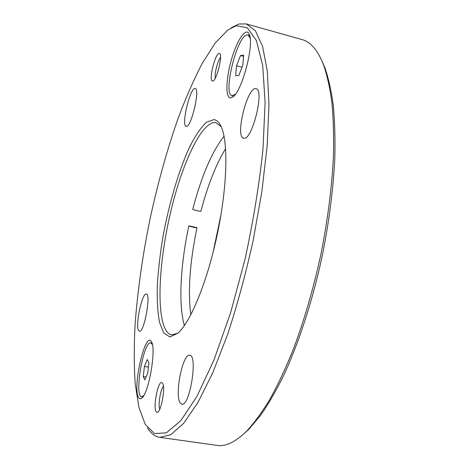 <?xml version="1.0" encoding="UTF-8"?>
<svg xmlns="http://www.w3.org/2000/svg" width="469" height="469" viewBox="0 0 469 469"><rect width="100%" height="100%" fill="white"/><g stroke="black" fill="none" stroke-linecap="round" stroke-linejoin="round"><path stroke-width="0.7" d="M138.337 397.073C139.223 398.996 140.401 399.312 141.867 398.034C148.954 392.981 156.458 348.408 151.44 341.772C145.595 330.047 132.481 385.735 138.337 397.073M236.071 25.777L247.292 27.724L256.484 40.739L262.722 65.678L265.108 102.353L262.992 149.16C259.257 184.528 253.272 221.204 245.035 259.187L230.531 313.005L214.022 359.823L196.992 396.311L180.764 420.728L166.366 432.846L154.418 433.555L145.232 424.398L138.877 407.233L135.201 383.777C133.987 365.621 133.958 345.712 135.113 324.032C137.657 290.393 142.594 255.552 149.922 219.521C157.666 183.572 167.122 149.681 178.29 117.848C185.929 97.529 193.949 79.302 202.344 63.157L215.119 43.148L227.834 29.975L236.071 25.777M230.467 97.921L232.829 96.977C241.969 91.596 254.556 44.033 249.262 34.249C246.108 26.586 237.109 39.888 231.598 59.071C225.982 78.159 225.249 97.769 230.467 97.921M162.626 383.343C165.756 387.822 160.697 413.746 156.963 412.321C152.349 412.21 157.344 381.191 161.723 382.557L162.626 383.343M219.099 53.454L219.416 53.472C223.525 53.806 216.115 82.802 212.416 80.99C208.512 80.662 215.078 53.525 219.099 53.454M243.669 138.162L243.604 138.15C234.711 137.036 247.55 85.686 256.056 88.717C264.973 89.544 251.859 141.532 243.669 138.162M180.055 402.724C174.45 394.353 182.875 353.081 189.728 355.303C198.07 355.062 189.822 406.805 181.831 404.214L180.055 402.724M186.17 126.384L186.14 126.378C180.899 125.944 190.297 86.577 195.21 88.547C200.48 88.788 190.942 128.576 186.17 126.384M138.572 330.575C135.084 325.633 142.101 292.457 146.299 294.081C151.358 293.864 144.065 333.125 139.369 331.255L138.572 330.575M213.899 119.595L206.419 122.251C200.984 127.445 195.45 135.553 189.816 146.568C178.695 170.499 168.84 204.214 162.743 237.959C160.023 254.767 158.211 270.73 157.303 285.861C156.963 300.16 157.69 312.295 159.472 322.267L163.652 332.937L169.825 336.935L177.739 333.324C190.396 322.584 207.439 281.488 217.428 233.656C227.465 185.841 228.35 141.362 221.069 126.442C219.087 122.274 216.696 119.994 213.899 119.595M244.056 433.649L249.027 429.059L260.365 415.663C268.116 404.554 275.848 391.216 283.563 375.657C298.829 342.857 312.688 300.389 322.303 255.623C329.127 221.538 333.289 189.142 334.796 158.44C335.276 138.935 334.766 121.184 333.26 105.203C331.231 90.394 328.4 77.778 324.771 67.354L322.062 61.152M224.053 136.268C211.912 151.71 201.477 176.074 192.741 209.367C193.539 209.954 200.908 211.636 200.908 211.232C207.837 185.021 216.068 164.168 225.607 148.667M188.849 225.841L197.003 227.682C197.003 228.18 189.623 226.515 188.849 225.841C180.501 264.563 178.202 304.961 184.417 325.521M177.786 333.289L171.701 334.831C169.661 334.456 167.873 333.142 166.331 330.897C156.071 315.162 158.903 262.2 170.382 213.231C181.749 164.25 201.588 121.014 215.623 122.538L221.092 126.489M221.01 214.556L213.049 252.592M246.366 23.931L302.048 39.584C310.472 41.782 317.583 50.036 323.37 64.335C327.028 74.858 329.871 87.615 331.911 102.6C333.424 118.798 333.928 136.79 333.424 156.582C331.876 187.747 327.632 220.647 320.696 255.283C313.151 289.795 303.836 321.634 292.75 350.8C285.269 369.132 277.589 385.412 269.71 399.635C261.825 412.544 254.104 423.085 246.53 431.257C235.491 442.038 225.671 446.746 217.065 445.38L159.782 437.372L170.833 434.699L183.69 423.267L197.912 402.531L212.856 372.568L227.664 334.309C237.191 305.208 245.645 274.142 253.026 241.113L261.808 192.026L267.189 145.572L268.972 104.587L267.312 71.147L262.599 46.443L255.412 30.813L246.366 23.931L238.944 23.983L231.27 27.753M147.489 427.816C150.854 433.409 154.952 436.592 159.782 437.372M159.741 409.22C157.924 405.193 160.439 389.528 163.4 386.298M215.277 78.141C214.263 74.032 217.686 60.554 220.559 57.411M240.486 55.541L243.657 55.113L242.825 65.173L238.803 75.509L235.696 75.673L236.552 65.766L240.486 55.541L243.552 56.368M236.552 65.766L242.027 67.219M235.485 94.134L232.026 95.699C222.658 94.644 236.874 36.166 246.905 34.964L247.913 34.982L250.176 38.136M144.423 366.482L147.237 359.576L148.937 362.689L147.77 372.902L144.903 379.831L143.25 376.531L144.423 366.482L148.427 367.133M143.25 376.531L146.082 376.976M143.678 395.684L141.656 396.715C133.911 396.34 143.514 340.582 150.813 342.933L152.372 344.51M190.819 314.787C187.752 291.272 189.816 262.241 197.009 227.682M324.771 67.354L323.37 64.335M249.027 429.059L246.53 431.257M232.026 95.699L233.456 96.069M247.913 34.982L249.361 35.38M141.656 396.715L142.869 396.897M150.813 342.933L152.015 343.132"/></g></svg>
